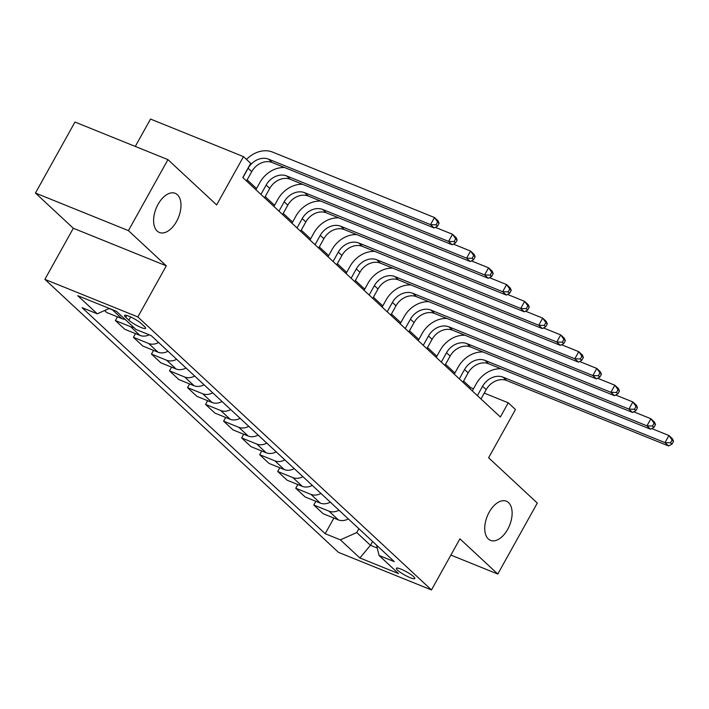<?xml version="1.0" encoding="UTF-8"?>
<svg xmlns="http://www.w3.org/2000/svg" width="709" height="709" viewBox="0 0 709 709"><rect width="100%" height="100%" fill="white"/><g stroke="black" fill="none" stroke-linecap="round" stroke-linejoin="round"><path stroke-width="1.06" d="M489.192 512.19A21.119 12.053 -68 0 1 506.341 501.192A21.119 12.053 -68 0 1 507.662 529.366A21.119 12.053 -68 0 1 490.513 540.364A21.119 12.053 -68 0 1 489.192 512.19M158.063 204.316A21.119 12.053 -68 0 1 175.212 193.318A21.119 12.053 -68 0 1 176.532 221.483A21.119 12.053 -68 0 1 159.383 232.481A21.119 12.053 -68 0 1 158.063 204.316M413.648 576.665A10.564 1.843 -150.9 0 0 403.651 570.32A10.564 1.843 -150.9 0 0 396.375 568.281A10.564 1.843 -150.9 0 0 397.563 570.169A10.564 1.843 -150.9 0 0 407.551 576.514A10.564 1.843 -150.9 0 0 414.836 578.553A10.564 1.843 -150.9 0 0 413.648 576.665M44.88 279.364L338.494 552.364L431.471 589.941L137.847 316.941L44.88 279.364L73.328 228.254L166.296 265.831L128.418 230.62L35.45 193.043L73.328 228.254M35.45 193.043L74.959 122.054L167.936 159.631L216.626 204.91L243.497 156.636L150.521 119.059L135.286 146.435M450.871 555.085L497.789 574.042L537.298 503.062L488.607 457.784L515.47 409.51L508.256 402.801L484.256 393.105M128.418 230.62L167.936 159.631M243.497 156.636L250.711 163.345L242.806 177.542L500.359 416.998L508.256 402.801M125.697 317.26L128.87 320.211A10.227 1.79 -150.9 0 0 138.547 326.362A10.227 1.79 -150.9 0 0 145.593 328.338A10.227 1.79 -150.9 0 0 144.45 326.512L141.268 323.561A10.227 1.79 -150.9 0 0 131.59 317.402A10.227 1.79 -150.9 0 0 124.545 315.434A10.227 1.79 -150.9 0 0 125.697 317.26L126.698 315.452M109.31 308.442L97.266 313.812L82.067 307.662L325.183 533.709L333.886 518.066M97.266 313.812L77.786 295.697L116.48 311.34L135.96 329.446L151.168 335.596L394.284 561.634L379.085 555.493L398.555 573.608L359.862 557.965L340.382 539.859L325.183 533.709M166.296 265.831L137.847 316.941M497.789 574.042L459.919 538.831L431.471 589.941M473.506 388.762L470.563 387.575L463.58 381.079M454.903 373.005L445.544 364.311M436.868 356.237L427.509 347.543M418.833 339.469L409.474 330.766M400.798 322.701L391.439 313.998M382.763 305.933L373.404 297.231M364.727 289.166L355.369 280.463M346.692 272.398L337.333 263.695M328.657 255.63L319.298 246.927M310.622 238.853L301.263 230.159M292.587 222.085L283.228 213.391M274.551 205.318L265.193 196.623M256.516 188.55L247.157 179.847M372.597 541.472L370.461 545.301L377.285 548.057M358.887 528.728L356.76 532.556L370.461 545.301L359.862 557.965M469.934 388.709L470.563 387.575M114.255 310.436A13.205 10.591 132.9 0 1 112.563 309.93L109.097 308.539M348.341 518.926A13.205 10.591 132.9 0 1 338.361 519.883L323.162 513.733L313.786 505.012L315.851 501.298M330.305 502.158A13.205 10.591 132.9 0 1 320.326 503.115L305.127 496.965L295.75 488.244L297.815 484.531M312.27 485.39A13.205 10.591 132.9 0 1 302.291 486.339L287.092 480.197L277.715 471.476L279.78 467.763M294.235 468.614A13.205 10.591 132.9 0 1 284.256 469.571L269.057 463.429L259.68 454.708L261.745 450.995M276.2 451.846A13.205 10.591 132.9 0 1 266.221 452.803L251.021 446.661L241.645 437.94L243.71 434.227M258.165 435.078A13.205 10.591 132.9 0 1 248.185 436.035L232.986 429.893L223.61 421.173L225.675 417.459M240.129 418.31A13.205 10.591 132.9 0 1 230.15 419.267L214.951 413.125L205.575 404.405L207.64 400.691M222.094 401.542A13.205 10.591 132.9 0 1 212.115 402.499L196.916 396.358L187.539 387.637L189.604 383.923M204.059 384.774A13.205 10.591 132.9 0 1 194.08 385.731L178.881 379.581L169.504 370.869L171.569 367.147M186.024 368.006A13.205 10.591 132.9 0 1 176.045 368.964L160.846 362.813L151.46 354.092L153.534 350.379M167.989 351.239A13.205 10.591 132.9 0 1 158.01 352.187L142.81 346.045L133.425 337.324L135.499 333.611M149.253 334.825A13.205 10.591 132.9 0 1 139.974 335.419L124.775 329.277L115.39 320.557L117.464 316.843M125.085 319.342A13.205 10.591 132.9 0 1 121.939 318.651L106.74 312.509L104.613 310.533M133.744 327.39A13.205 10.591 132.9 0 1 130.598 326.698L115.39 320.557M158.612 342.518A13.205 10.591 132.9 0 1 148.633 343.475L133.425 337.324M176.647 359.286A13.205 10.591 132.9 0 1 166.668 360.243L151.46 354.092M194.683 376.054A13.205 10.591 132.9 0 1 184.703 377.011L169.504 370.869M212.718 392.821A13.205 10.591 132.9 0 1 202.739 393.779L187.539 387.637M230.753 409.589A13.205 10.591 132.9 0 1 220.774 410.546L205.575 404.405M248.788 426.357A13.205 10.591 132.9 0 1 238.809 427.314L223.61 421.173M266.823 443.125A13.205 10.591 132.9 0 1 256.844 444.082L241.645 437.94M284.858 459.902A13.205 10.591 132.9 0 1 274.879 460.85L259.68 454.708M302.894 476.67A13.205 10.591 132.9 0 1 292.914 477.627L277.715 471.476M320.929 493.437A13.205 10.591 132.9 0 1 310.95 494.395L295.75 488.244M338.964 510.205A13.205 10.591 132.9 0 1 328.985 511.162L313.786 505.012M340.382 539.859L356.76 532.556M376.585 545.186L379.085 555.493M246.519 180.99L251.722 171.64A16.502 13.241 132.9 0 1 272.194 162.521L434.138 227.97L430.531 224.62L434.484 217.521L272.531 152.072A24.753 19.861 -47.1 0 0 246.51 159.445M242.912 177.64L248.115 168.281A16.502 13.241 132.9 0 1 268.587 159.171L430.531 224.62L436.062 224.815L437.506 226.153L439.084 223.317L437.648 221.979L436.062 224.815M437.648 221.979L434.484 217.521L438.091 220.871L439.084 223.317M434.138 227.97L437.506 226.153M264.554 197.758L269.757 188.408A16.502 13.241 132.9 0 1 290.229 179.288L452.174 244.738L448.567 241.388L452.519 234.289L435.317 227.341M260.947 194.408L266.15 185.058A16.502 13.241 132.9 0 1 286.622 175.938L448.567 241.388L454.097 241.583L455.541 242.93L457.119 240.085L455.683 238.747L454.097 241.583M284.619 167.546A24.753 19.861 -47.1 0 0 259.875 182.514L255.878 189.693M455.683 238.747L452.519 234.289L456.126 237.639L457.119 240.085M452.174 244.738L455.541 242.93M282.59 214.535L287.792 205.176A16.502 13.241 132.9 0 1 308.264 196.056L470.209 261.515L466.602 258.156L470.554 251.057L453.352 244.109M278.983 211.176L284.185 201.826A16.502 13.241 132.9 0 1 304.657 192.706L466.602 258.156L472.132 258.351L473.577 259.698L475.154 256.853L473.718 255.515L472.132 258.351M302.654 184.313A24.753 19.861 -47.1 0 0 277.91 199.282L273.913 206.461M473.718 255.515L470.554 251.057L474.161 254.416L475.154 256.853M470.209 261.515L473.577 259.698M300.625 231.302L305.827 221.944A16.502 13.241 132.9 0 1 326.3 212.824L488.244 278.282L484.637 274.924L488.59 267.825L471.388 260.877M297.018 227.943L302.22 218.594A16.502 13.241 132.9 0 1 322.692 209.474L484.637 274.924L490.167 275.119L491.612 276.466L493.198 273.621L491.754 272.283L490.167 275.119M320.69 201.081A24.753 19.861 -47.1 0 0 295.945 216.05L291.948 223.229M491.754 272.283L488.59 267.825L492.197 271.184L493.198 273.621M488.244 278.282L491.612 276.466M318.66 248.07L323.871 238.711A16.502 13.241 132.9 0 1 344.335 229.592L506.279 295.05L502.672 291.691L506.625 284.593L489.423 277.644M315.053 244.711L320.264 235.361A16.502 13.241 132.9 0 1 340.728 226.242L502.672 291.691L508.202 291.895L509.647 293.234L511.233 290.398L509.789 289.05L508.202 291.895M338.725 217.849A24.753 19.861 -47.1 0 0 313.981 232.818L309.984 239.996M509.789 289.05L506.625 284.593L510.232 287.951L511.233 290.398M506.279 295.05L509.647 293.234M336.695 264.838L341.906 255.488A16.502 13.241 132.9 0 1 362.37 246.369L524.314 311.818L520.707 308.459L524.66 301.369L507.458 294.412M333.088 261.479L338.299 252.129A16.502 13.241 132.9 0 1 358.763 243.01L520.707 308.459L526.238 308.663L527.682 310.001L529.269 307.165L527.824 305.818L526.238 308.663M356.76 234.617A24.753 19.861 -47.1 0 0 332.016 249.595L328.019 256.764M527.824 305.818L524.66 301.369L528.267 304.719L529.269 307.165M524.314 311.818L527.682 310.001M354.73 281.606L359.942 272.256A16.502 13.241 132.9 0 1 380.405 263.136L542.35 328.586L538.743 325.236L542.695 318.137L525.493 311.18M351.123 278.256L356.335 268.897A16.502 13.241 132.9 0 1 376.798 259.778L538.743 325.236L544.282 325.431L545.717 326.769L547.304 323.933L545.859 322.586L544.282 325.431M374.804 251.385A24.753 19.861 -47.1 0 0 350.051 266.362L346.054 273.541M545.859 322.586L542.695 318.137L546.302 321.487L547.304 323.933M542.35 328.586L545.717 326.769M372.766 298.374L377.977 289.024A16.502 13.241 132.9 0 1 398.44 279.904L560.385 345.354L556.778 342.004L560.73 334.905L543.528 327.948M369.159 295.024L374.37 285.665A16.502 13.241 132.9 0 1 394.833 276.545L556.778 342.004L562.317 342.199L563.752 343.537L565.339 340.701L563.894 339.363L562.317 342.199M392.839 268.162A24.753 19.861 -47.1 0 0 368.086 283.13L364.089 290.309M563.894 339.363L560.73 334.905L564.337 338.255L565.339 340.701M560.385 345.354L563.752 343.537M390.801 315.142L396.012 305.792A16.502 13.241 132.9 0 1 416.475 296.672L578.42 362.122L574.813 358.772L578.766 351.673L561.563 344.716M387.194 311.792L392.405 302.433A16.502 13.241 132.9 0 1 412.868 293.313L574.813 358.772L580.352 358.967L581.788 360.305L583.374 357.469L581.929 356.131L580.352 358.967M410.874 284.929A24.753 19.861 -47.1 0 0 386.121 299.898L382.124 307.077M581.929 356.131L578.766 351.673L582.373 355.023L583.374 357.469M578.42 362.122L581.788 360.305M408.836 331.909L414.047 322.56A16.502 13.241 132.9 0 1 434.511 313.44L596.455 378.89L592.848 375.54L596.801 368.441L579.599 361.493M405.229 328.559L410.44 319.21A16.502 13.241 132.9 0 1 430.904 310.09L592.848 375.54L598.387 375.735L599.823 377.082L601.409 374.237L599.965 372.899L598.387 375.735M428.91 301.697A24.753 19.861 -47.1 0 0 404.157 316.666L400.16 323.845M599.965 372.899L596.801 368.441L600.408 371.791L601.409 374.237M596.455 378.89L599.823 377.082M426.871 348.677L432.082 339.327A16.502 13.241 132.9 0 1 452.546 330.208L614.49 395.666L610.883 392.307L614.836 385.209L597.634 378.26M423.264 345.327L428.475 335.977A16.502 13.241 132.9 0 1 448.939 326.858L610.883 392.307L616.422 392.502L617.867 393.849L619.444 391.005L618 389.666L616.422 392.502M446.945 318.465A24.753 19.861 -47.1 0 0 422.192 333.434L418.195 340.612M618 389.666L614.836 385.209L618.443 388.567L619.444 391.005M614.49 395.666L617.867 393.849M444.906 365.454L450.118 356.095A16.502 13.241 132.9 0 1 470.581 346.976L632.525 412.434L628.918 409.075L632.871 401.976L615.669 395.028M441.299 362.095L446.51 352.745A16.502 13.241 132.9 0 1 466.974 343.626L628.918 409.075L634.458 409.27L635.902 410.617L637.48 407.772L636.035 406.434L634.458 409.27M464.98 335.233A24.753 19.861 -47.1 0 0 440.227 350.202L436.23 357.38M636.035 406.434L632.871 401.976L636.478 405.335L637.48 407.772M632.525 412.434L635.902 410.617M462.95 382.222L468.153 372.863A16.502 13.241 132.9 0 1 488.616 363.744L650.561 429.202L646.954 425.843L650.906 418.744L633.704 411.796M459.343 378.863L464.546 369.513A16.502 13.241 132.9 0 1 485.009 360.394L646.954 425.843L652.493 426.047L653.937 427.385L655.515 424.549L654.07 423.202L652.493 426.047M483.015 352.001A24.753 19.861 -47.1 0 0 458.262 366.97L454.265 374.148M654.07 423.202L650.906 418.744L654.513 422.103L655.515 424.549M650.561 429.202L653.937 427.385M480.986 398.99L486.188 389.631A16.502 13.241 132.9 0 1 506.651 380.511L668.596 445.97L664.989 442.611L668.941 435.512L651.739 428.564M477.379 395.631L482.581 386.281A16.502 13.241 132.9 0 1 503.044 377.161L664.989 442.611L670.528 442.815L671.972 444.153L673.55 441.317L672.105 439.97L670.528 442.815M501.05 368.769A24.753 19.861 -47.1 0 0 476.297 383.746L472.3 390.916M672.105 439.97L668.941 435.512L672.549 438.871L673.55 441.317M668.596 445.97L671.972 444.153M121.939 318.651L112.563 309.93M139.974 335.419L130.598 326.698M158.01 352.187L148.633 343.475M176.045 368.964L166.668 360.243M194.08 385.731L184.703 377.011M212.115 402.499L202.739 393.779M230.15 419.267L220.774 410.546M248.185 436.035L238.809 427.314M266.221 452.803L256.844 444.082M284.256 469.571L274.879 460.85M302.291 486.339L292.914 477.627M320.326 503.115L310.95 494.395M338.361 519.883L328.985 511.162M130.669 316.967L128.87 320.211M248.115 168.281L251.722 171.64M268.587 159.171L272.194 162.521M266.15 185.058L269.757 188.408M286.622 175.938L290.229 179.288M284.185 201.826L287.792 205.176M304.657 192.706L308.264 196.056M302.22 218.594L305.827 221.944M322.692 209.474L326.3 212.824M320.264 235.361L323.871 238.711M340.728 226.242L344.335 229.592M338.299 252.129L341.906 255.488M358.763 243.01L362.37 246.369M356.335 268.897L359.942 272.256M376.798 259.778L380.405 263.136M374.37 285.665L377.977 289.024M394.833 276.545L398.44 279.904M392.405 302.433L396.012 305.792M412.868 293.313L416.475 296.672M410.44 319.21L414.047 322.56M430.904 310.09L434.511 313.44M428.475 335.977L432.082 339.327M448.939 326.858L452.546 330.208M446.51 352.745L450.118 356.095M466.974 343.626L470.581 346.976M464.546 369.513L468.153 372.863M485.009 360.394L488.616 363.744M482.581 386.281L486.188 389.631M503.044 377.161L506.651 380.511"/></g></svg>
